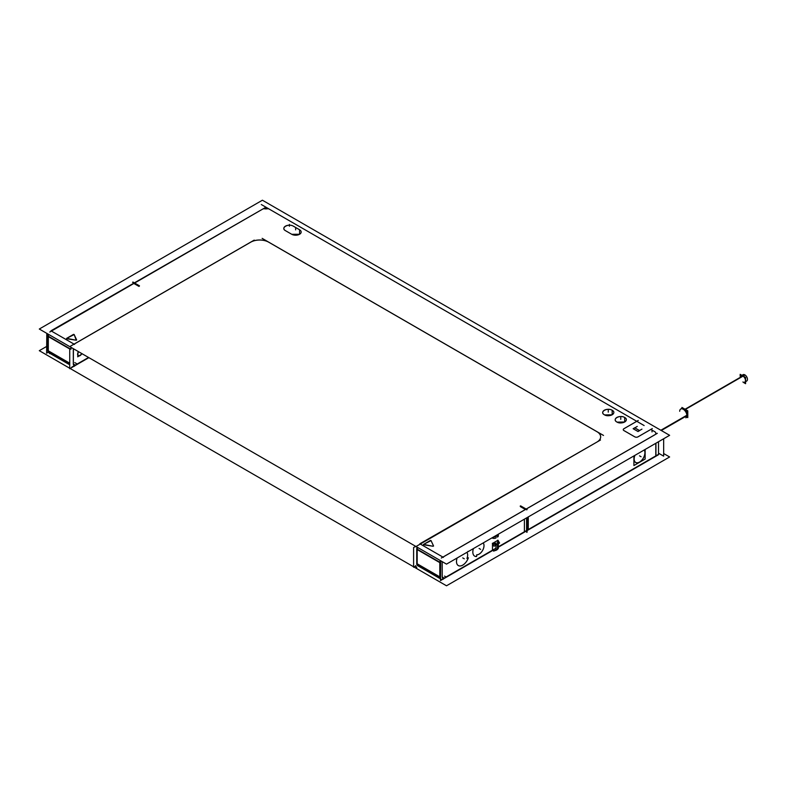 <?xml version="1.0" encoding="UTF-8"?>
<svg xmlns="http://www.w3.org/2000/svg" width="786" height="786" viewBox="0 0 786 786"><rect width="100%" height="100%" fill="white"/><g stroke="black" fill="none" stroke-linecap="round" stroke-linejoin="round"><path stroke-width="1.18" d="M134.259 283.245L139.319 286.163L134.259 283.245M655.937 455.831L527.111 530.206L655.937 455.831L655.937 443.216L655.937 455.831M525.765 509.269L520.725 506.371L525.765 509.269M526.984 530.285L526.984 517.669L526.984 530.285M498.324 546.82L526.591 530.511L526.591 517.895L526.591 530.511L498.324 546.82L528.261 529.538M520.342 506.597L525.372 509.495L520.754 506.322M444.169 578.093L492.478 550.2L492.478 543.686L492.478 550.2A2.761 1.592 180 0 0 495.956 550.004A2.761 1.592 180 0 1 492.478 550.2L444.169 578.093M498.236 541.475L497.872 540.316L497.518 544.138L495.956 545.032L492.478 543.431L495.956 545.032L497.518 544.138L498.324 542.34M442.204 562.255L442.233 577.268M442.233 576.914A2.731 1.572 120 0 0 444.159 578.093L442.184 576.983L442.184 562.54L442.184 576.983L444.139 578.113A2.731 1.572 120 0 0 444.228 578.064M497.872 540.316L492.625 543.352L497.872 540.316M495.956 537.948L495.956 535.58L492.478 538.017L497.548 535.187L495.927 536.131L495.927 535.6M466.992 558.286A6.966 4.018 120 0 0 467.002 552.617L467.434 552.047L466.992 552.587A6.966 4.018 120 0 1 466.992 558.286L468.053 558.591A8.843 5.109 120 0 1 458.317 565.566A8.843 5.109 -60 0 1 457.128 557.991A8.843 5.109 120 0 0 458.307 565.566M468.004 558.374L467.012 558.286L468.004 558.374M476.513 556.37L477.023 554.798A6.966 4.018 120 0 0 482.81 550.004A6.966 4.018 120 0 0 483.174 542.959A6.966 4.018 120 0 1 482.81 550.004A6.966 4.018 120 0 1 477.023 554.818L476.532 556.311M473.447 548.579A8.843 5.109 120 0 0 474.656 556.124A8.843 5.109 120 0 0 476.257 556.537A8.843 5.109 120 0 1 473.447 548.579A8.843 5.109 -60 0 0 474.675 556.134A8.843 5.109 -60 0 0 476.562 556.537M525.421 509.525L442.97 557.127L525.421 509.525M497.459 534.706L497.459 537.084A2.761 1.592 180 0 0 498.324 535.924L498.324 534.205L497.518 534.677L497.518 537.044M440.248 560.516L439.855 562.255L440.248 560.516M439.846 562.54L439.846 576.983L439.846 562.54M439.855 577.278L440.494 578.82L439.855 577.278L440.298 562.511L416.727 548.903A4.421 2.554 -60 0 1 417.13 547.164M417.179 549.198L417.179 564.21L418.093 565.92L440.759 579.007M417.179 549.601A4.451 2.574 -60 0 1 417.179 549.483L417.179 563.896A4.451 2.574 -60 0 1 417.179 563.808M417.592 547.429L417.189 549.178L417.592 547.429A4.451 2.574 -60 0 0 417.179 549.483L417.179 563.896L439.796 576.953L417.179 563.896C417.366 565.979 418.407 566.588 420.304 565.704M419.852 543.784L596.928 442.066A12.714 7.339 180 0 0 596.928 431.691L268.684 242.186A12.714 7.339 180 0 0 250.714 242.186L74.09 344.16L250.714 242.186A12.714 7.339 180 0 1 268.684 242.186L596.928 431.691A12.714 7.339 180 0 1 596.938 442.066L420.304 544.04L443.422 557.392M526.188 509.082L654.758 434.855C656.261 433.793 656.261 432.742 654.758 431.691L650.857 429.431L637.957 436.878L650.857 429.431L654.758 431.691C656.261 432.742 656.261 433.793 654.758 434.855L526.188 509.082M652.311 428.567L637.682 437.016A2.211 1.277 180 0 1 635.049 436.987L623.671 430.414A2.211 1.277 180 0 1 623.239 429.657A2.211 1.277 180 0 1 623.888 428.763L636.788 421.316L623.888 428.763A2.211 1.277 180 0 0 623.671 430.414M623.888 430.561L634.833 436.878L623.888 430.561M268.743 208.83A3.832 2.211 0 0 0 268.665 208.781L636.758 421.296L268.684 208.791L263.212 208.791L134.642 283.029L263.212 208.791L268.684 208.791A3.832 2.211 0 0 0 263.241 208.781A3.832 2.211 0 0 0 263.153 208.83M139.348 286.173L133.875 283.471L138.935 286.389M50.972 330.808L265.815 207.288M611.93 410.096A5.551 3.203 180 0 1 612.186 414.762A5.551 3.203 180 0 1 604.336 414.762C599.07 411.992 607.372 407.207 612.166 410.263L612.166 414.772L604.601 414.91A5.551 3.203 180 0 1 604.336 414.762A5.551 3.203 180 0 1 604.1 414.615M624.438 417.317A5.551 3.203 180 0 1 624.683 421.984A5.551 3.203 180 0 1 616.843 421.984C611.577 419.213 619.879 414.428 624.673 417.474L624.673 421.994L617.108 422.131A5.551 3.203 180 0 1 616.843 421.984A5.551 3.203 180 0 1 616.607 421.836M299.554 229.777L299.594 234.267M299.309 229.63L293.542 226.299L299.309 229.63A5.551 3.203 180 0 1 299.574 234.277L291.744 234.287L285.485 230.681C280.209 227.911 288.491 223.116 293.306 226.162C288.491 223.116 280.209 227.911 285.485 230.681A5.551 3.203 180 0 1 285.603 226.063A5.551 3.203 180 0 1 293.561 226.289M66.712 338.324L73.403 334.463M76.262 340.21L74.159 334.581L76.262 340.21L66.702 338.727M66.889 338.786L76.085 340.21L66.682 338.353L74.159 334.581M423.605 544.374L430.296 540.513M433.518 545.946L431.052 540.63L433.528 546.015M431.052 540.63L423.575 544.403L432.978 546.26L423.448 544.59M48.31 336.202L48.3 351.244L49.213 352.953L69.728 364.792L48.761 352.688A4.421 2.554 120 0 1 47.858 350.959L47.838 335.936A4.421 2.554 -60 0 1 48.251 334.197M71.162 348.169L71.359 347.589L71.162 348.169M49.508 353.12A4.451 2.574 -60 0 1 48.3 350.949L48.3 336.536L48.3 350.929A4.451 2.574 -60 0 1 48.3 350.841M71.752 367.16L88.553 357.463L75.26 365.136L73.304 364.006L73.304 349.574L73.304 364.006L75.26 365.136A2.731 1.572 120 0 0 75.338 365.087M73.353 364.301L73.422 348.729A2.731 1.572 120 0 0 73.353 349.642M81.793 353.562A3.311 1.916 -60 0 1 78.305 355.832A3.311 1.916 -60 0 1 77.598 354.309A3.311 1.916 -60 0 1 78.502 351.656A3.311 1.916 -60 0 0 77.598 354.309A3.311 1.916 -60 0 0 79.18 355.96A3.311 1.916 -60 0 0 81.793 353.562M77.824 354.368A3.036 1.759 -60 0 1 78.669 351.755A3.036 1.759 120 0 0 77.794 354.191A3.036 1.759 120 0 0 78.423 355.586M81.675 353.494A3.036 1.759 -60 0 1 78.453 355.606A3.036 1.759 120 0 0 81.656 353.484A3.036 1.759 120 0 1 79.258 355.704A3.036 1.759 120 0 1 77.794 354.191A3.036 1.759 120 0 1 78.639 351.735M645.001 453.09A7.732 4.47 120 0 0 644.274 449.946A7.732 4.47 -60 0 1 644.992 452.677A7.732 4.47 -60 0 1 641.622 460.449A7.732 4.47 -60 0 1 635.668 462.541A7.732 4.47 120 0 0 641.798 460.301A7.732 4.47 120 0 0 645.001 452.294M635.658 462.532A7.732 4.47 -60 0 1 634.047 458.995A7.732 4.47 -60 0 1 634.774 455.428A7.732 4.47 -60 0 0 634.047 458.995A7.732 4.47 -60 0 0 639.519 462.148A7.732 4.47 -60 0 0 644.992 452.677A7.732 4.47 -60 0 0 644.265 449.946M644.923 452.343A7.624 4.402 -60 0 1 641.759 460.242A7.624 4.402 -60 0 1 635.727 462.453A7.624 4.402 120 0 0 641.592 460.39A7.624 4.402 120 0 0 644.913 452.716A7.624 4.402 120 0 1 639.519 462.06A7.624 4.402 120 0 1 634.125 458.945A7.624 4.402 120 0 1 634.862 455.379A7.624 4.402 120 0 0 634.125 458.945A7.624 4.402 120 0 0 635.707 462.433M644.176 450.005A7.624 4.402 120 0 1 644.913 452.716A7.624 4.402 120 0 0 644.176 450.005A7.624 4.402 -60 0 1 644.923 453.129M639.499 430.551L634.833 427.859L639.499 430.551M633.29 428.743L634.813 427.869L633.29 428.743L637.937 431.455L633.27 428.763M639.499 430.581L637.986 431.455L639.499 430.581M687.662 414.143A3.979 2.299 60 0 0 684.046 408.936A3.979 2.299 60 0 1 687.662 414.143A3.979 2.299 60 0 1 687.544 415.008A3.979 2.299 60 0 0 687.662 414.143L687.504 414.419M661.301 430.512L687.544 415.362A5.08 2.938 -120 0 0 685.431 410.105A5.08 2.938 -120 0 0 681.413 408.632L680.745 409.015A5.08 2.938 60 0 1 681.776 408.779A5.119 2.957 60 0 1 686.856 415.784M681.796 408.779A5.08 2.938 60 0 1 681.806 408.779A5.08 2.938 60 0 1 686.885 415.489A5.08 2.938 60 0 1 686.561 417.012A5.08 2.938 60 0 1 686.561 417.022A5.08 2.938 60 0 1 685.834 417.818L686.492 417.435A5.08 2.938 -120 0 0 687.544 414.841L660.849 430.256M684.95 409.3L744.715 374.794A3.645 2.103 60 0 1 747.231 377.987A3.645 2.103 60 0 1 746.7 381.023L744.715 382.163A3.645 2.103 -120 0 0 745.275 379.245A3.645 2.103 -120 0 0 742.888 376.022A3.645 2.103 -120 0 0 741.07 375.846L743.055 374.696A3.645 2.103 60 0 1 745.04 374.981L685.245 409.496M663.659 453.532L669.623 456.971L446.507 585.786L413.996 567.011M46.61 346.469L39.3 350.684L69.728 368.251M70.121 368.477L413.603 566.785M139.466 285.819L132.962 282.056M658.511 454.337L524.429 531.758M527.111 532.142L527.111 517.591M527.111 509.613L520.607 505.86M520.214 506.086L526.718 509.839M526.718 517.817L526.718 532.368M442.518 579.046L495.927 548.215M493.441 550.898L493.952 551.192M492.478 550.171A2.761 1.592 0 0 0 495.956 549.974M492.419 543.273A2.761 1.592 0 0 0 496.005 543.067L496.005 550.102A2.761 1.592 0 0 1 492.419 550.308M528.28 516.913L528.28 529.911L498.324 547.203M492.743 550.426L440.494 580.589L440.691 560.772M496.005 535.551L496.005 537.919A2.761 1.592 0 0 1 492.419 538.125M441.3 558.04L527.042 508.532M492.341 538.096L497.951 534.863M440.494 578.869A4.451 2.574 120 0 1 439.806 577.268L439.796 562.255M440.494 578.408A4.421 2.554 120 0 1 440.298 577.13L416.727 563.523M442.547 579.41A4.421 2.554 120 0 0 443.52 578.987L443.392 578.918M416.727 548.903L416.727 563.926A4.421 2.554 120 0 0 417.641 565.655L441.211 579.262M416.727 563.926L440.298 577.533M416.727 549.306L439.796 562.629M262.406 200.214L669.623 435.316L446.507 564.122L39.3 329.029L262.406 200.214M47.848 336.339L69.758 348.984M47.838 350.949L69.728 363.594M47.838 335.936L70.101 348.788M69.728 363.191L47.848 350.546M73.668 366.433A4.421 2.554 120 0 0 74.641 366.021L74.513 365.942M46.806 333.362L46.61 353.179L48.26 352.226M49.793 332.006L135.546 282.498M132.579 282.282L139.073 286.045M49.43 353.091L49.793 353.72M48.3 336.624A4.451 2.574 -60 0 1 48.3 336.516A4.451 2.574 -60 0 1 48.712 334.463M131.704 284.719L51.424 331.073A4.451 2.574 -60 0 1 51.542 331.004M73.353 363.938A2.731 1.572 120 0 0 75.279 365.126L88.553 357.463M71.565 347.943L71.31 347.51A4.451 2.574 120 0 0 70.927 349.279M70.534 346.154L254.222 240.103M250.41 242.304A12.743 7.359 180 0 1 268.989 242.304M603.52 435.444L262.141 238.355M596.662 431.494A12.743 7.359 180 0 1 596.947 442.056A12.743 7.359 180 0 1 596.662 442.213M600.484 440.013L415.578 546.771M418.388 566.087A4.451 2.574 -60 0 1 417.179 563.926M415.578 565.674L416.796 567.777M88.877 357.65L69.728 368.703L69.728 348.994L71.811 347.795M415.765 565.999L413.603 567.237L413.603 547.528L415.686 546.329M78.531 351.676A3.311 1.916 120 0 0 77.637 354.486M77.637 354.152A3.311 1.916 120 0 0 78.315 355.842A3.311 1.916 120 0 0 81.823 353.572M78.453 355.606A3.036 1.759 -60 0 1 77.824 354.054M82.186 353.788L77.716 356.824L78.109 351.43M644.127 425.55L261.306 204.527M638.242 420.451L623.612 428.891M658.511 453.188L663.659 456.155L663.659 438.755M654.817 431.72L650.749 429.372M634.783 436.82A2.211 1.277 0 0 0 638.006 436.82M623.937 428.704A2.211 1.277 0 0 0 623.239 429.637A2.211 1.277 0 0 0 623.937 430.561M654.65 434.855A3.832 2.211 0 0 0 654.738 431.681A3.832 2.211 0 0 0 654.65 431.632M655.809 443.284L655.809 456.283M658.511 441.722L658.511 454.721L524.4 532.151L524.4 519.153M523.211 510.753L657.322 433.322M634.813 455.408A7.732 4.47 120 0 0 634.086 459.397M634.086 458.602A7.732 4.47 120 0 0 635.678 462.541M635.727 462.453A7.624 4.402 -60 0 1 634.164 458.562M634.164 459.338A7.624 4.402 -60 0 1 634.901 455.359M645.129 449.454L645.129 459.073L633.909 465.548L633.909 455.929M639.568 430.62L634.695 427.8M633.192 428.773L637.259 426.434M634.734 427.8L639.647 430.6L638.026 431.534L633.172 428.675M634.774 427.781L633.143 428.724L638.026 431.534M641.946 429.136L637.878 431.485M604.355 414.772L604.355 414.772C599.07 411.992 607.372 407.207 612.166 410.263C617.452 413.033 609.15 417.818 604.355 414.772A5.551 3.203 180 0 1 604.463 410.164A5.551 3.203 180 0 1 612.422 410.38M616.863 421.994L616.853 421.994C611.577 419.213 619.879 414.428 624.673 417.474C629.95 420.255 621.647 425.039 616.853 421.994A5.551 3.203 180 0 1 616.971 417.386A5.551 3.203 180 0 1 624.929 417.602M299.702 229.817L293.198 226.063M299.574 234.277A5.551 3.203 180 0 1 291.724 234.277A5.551 3.203 180 0 1 291.488 234.13M291.852 234.346L285.347 230.593M285.731 230.809A5.551 3.203 180 0 1 285.475 230.671L291.744 234.287M73.55 334.364L66.555 338.412M76.674 339.974L74.11 334.453M76.055 340.181L76.615 339.857M430.443 540.414L423.448 544.462M433.567 546.024L431.003 540.503M432.948 546.231L433.528 545.985M423.595 544.777L433.155 546.26M495.17 550.455A1.1 0.639 -120 0 0 495.946 550.141A1.1 0.639 -120 0 1 495.73 550.505L498.324 547.97L498.324 543.735L498.324 548.107A2.761 1.592 180 0 1 497.459 549.267L497.459 542.222A2.761 1.592 180 0 0 498.324 541.063A2.761 1.592 180 0 0 497.823 540.149M497.459 549.1L496.005 549.945M497.518 542.193L497.518 549.227A1.1 0.639 60 0 1 497.322 549.581L495.691 550.524A1.1 0.639 60 0 1 495.671 550.534A1.1 0.639 60 0 0 495.917 550.161M495.927 544.953L497.548 544.02L497.548 549.178L495.927 550.112L495.927 544.953M498.019 540.336L499.572 543.018L493.962 546.26L492.341 543.44M466.992 552.637L468.043 551.33M466.953 552.538A6.966 4.018 -60 0 1 466.953 558.433M468.387 557.775A8.843 5.109 -60 0 1 458.326 565.576M483.184 542.949A6.966 4.018 -60 0 1 482.702 550.259A6.966 4.018 -60 0 1 476.66 554.828M686.915 417.091L687.779 417.592L687.779 410.823L681.924 407.443L681.924 408.435M686.856 415.263A5.119 2.957 60 0 1 686.542 417.061M740.186 376.347L740.186 374.333L745.59 377.447L745.59 383.686L743.841 382.674M457.098 558.011A8.843 5.109 120 0 0 459.731 565.969A8.843 5.109 120 0 0 468.053 558.591L468.043 558.394M476.287 556.537L476.984 554.828M497.872 534.902L495.956 535.58M439.796 562.511L417.179 549.453L439.796 562.511M69.846 348.935L48.3 336.487L69.846 348.935M51.424 331.073L74.542 344.415M51.424 352.727C49.518 353.612 48.477 353.012 48.3 350.929L69.728 363.299L48.3 350.929M73.324 349.279L73.422 348.729M637.682 437.016A2.211 1.277 180 0 1 635.049 436.987M497.872 547.085A2.761 1.592 180 0 1 497.518 549.1L495.956 550.004L495.956 545.111L495.956 550.004L497.518 549.1L497.518 544.207L497.518 549.1A2.761 1.592 180 0 0 498.324 547.97M495.956 543.097L495.956 550.131M446.094 576.983L444.532 576.079M76.34 363.505L74.778 362.601M77.215 364.006L75.653 363.103M265.953 207.209L265.953 209.017M652.026 430.109L652.026 431.917M639.519 455.831L641.081 456.735L639.519 455.831M608.256 410.351L608.256 412.149L608.256 410.351M620.763 417.572L620.763 419.37L620.763 417.572M289.395 226.25L289.395 224.452M295.654 229.866L295.654 228.058M462.728 557.903L464.29 558.807L462.728 557.903M479.077 548.461L480.639 549.365L479.077 548.461M679.693 411.275A5.08 2.938 60 0 1 683.319 409.28A5.08 2.938 60 0 1 686.885 415.489L661.085 430.384M742.888 381.986A3.645 2.103 -120 0 0 745.472 380.493A3.645 2.103 -120 0 0 742.888 376.022L685.097 409.388M495.73 550.505L492.272 550.505M492.213 550.465L495.789 550.465M497.224 549.64L498.324 547.901"/></g></svg>
